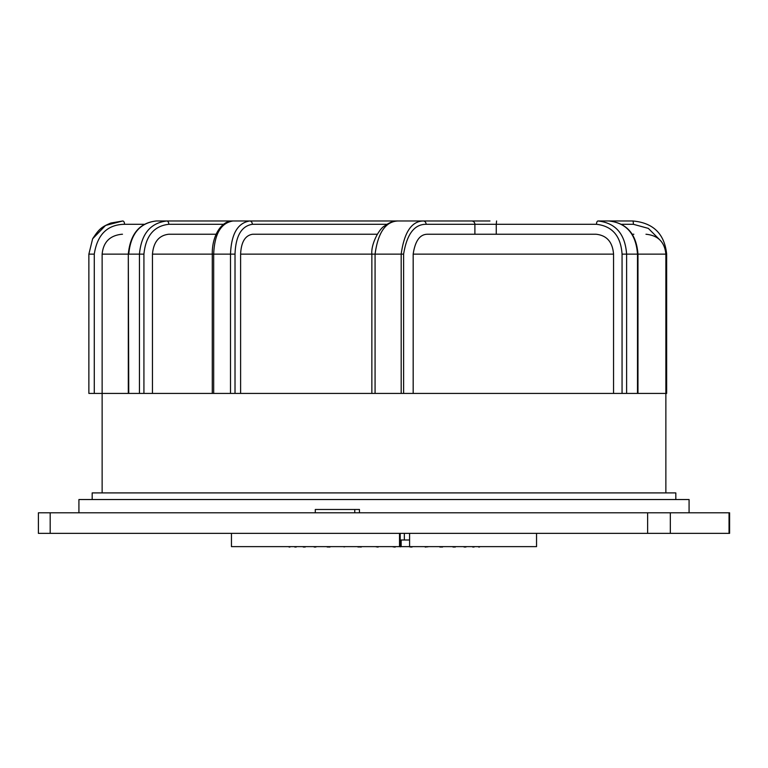 <?xml version="1.0" encoding="UTF-8"?>
<svg xmlns="http://www.w3.org/2000/svg" width="768" height="768" viewBox="0 0 768 768"><rect width="100%" height="100%" fill="white"/><g stroke="black" fill="none" stroke-linecap="round" stroke-linejoin="round"><path stroke-width="1.15" d="M665.866 492.902L665.866 393.418L637.968 393.418L666.662 393.418L666.662 254.141L637.968 254.141L637.968 393.418L413.174 393.418L613.555 393.418L613.555 254.141L413.174 254.141L413.174 393.418L240.614 393.418L371.856 393.418L371.856 254.141L240.614 254.141L240.614 393.418L152.458 393.418L212.275 393.418L212.275 254.141L152.458 254.141L152.458 393.418L143.923 393.418L143.923 254.141C145.709 235.92 154.003 225.965 168.816 224.294L223.536 224.294M102.134 492.902L102.134 254.141L128.304 254.141L128.304 393.418L102.134 393.418L143.923 393.418M675.821 499.536L675.821 492.902L92.179 492.902L92.179 499.536M536.544 533.357L536.544 546.624L401.155 546.624L401.155 539.99L409.594 539.99M286.147 546.624L481.997 546.624M481.699 546.624L479.549 546.624M478.579 546.624L474.192 546.624M472.589 546.624L466.099 546.624M463.901 546.624L455.51 546.624M452.784 546.624L442.752 546.624M443.29 546.624L442.752 546.826M439.584 546.624L428.208 546.624M424.685 546.624L412.31 546.624M408.557 546.624L395.568 546.624M391.68 546.624L378.461 546.624M374.573 546.624L361.526 546.624M357.754 546.624L345.274 546.624M341.722 546.624L330.202 546.624M326.986 546.624L316.762 546.624M313.978 546.624L305.366 546.624M303.091 546.624L296.362 546.624M294.672 546.624L290.016 546.624M288.96 546.624L286.531 546.624M327.187 547.018L328.819 546.826M315.926 547.018L314.15 547.018M303.235 547.018L305.222 547.018M294.778 547.018L296.246 547.018M289.027 547.018L289.949 547.018M328.349 547.018L330 547.018M427.987 546.826L426.154 546.826M440.794 547.018L441.581 547.018M478.646 547.018L479.491 547.018M472.694 547.018L474.096 547.018M464.045 547.018L465.965 547.018M452.957 547.018L455.347 547.018M439.786 547.018L442.56 547.018M343.757 546.826L344.755 546.826M359.558 546.826L357.984 547.018M359.558 547.018L360.624 546.826M361.296 547.018L360.624 547.018M376.109 546.826L377.203 546.826M378.221 547.018L377.203 547.018M392.899 546.826L393.994 546.826M395.318 547.018L393.994 547.018M409.411 546.826L410.467 546.826M412.08 547.018L410.467 547.018M425.155 547.018L426.154 547.018M442.31 547.018L440.63 546.826M216.125 234.24L168.682 234.24L216.125 234.24M240.614 254.141C241.171 242.026 245.184 235.392 252.634 234.24L377.328 234.24M413.174 254.141C415.133 240.854 419.942 234.221 427.603 234.24L596.064 234.24L474.893 234.24L474.893 224.294L426.115 224.294C414.346 224.227 406.848 234.173 403.613 254.141L403.613 393.418M632.285 234.24L633.859 234.24M102.134 393.418L94.272 393.418L94.272 254.141C97.296 234.547 107.386 224.592 124.55 224.294L144.25 224.294M124.55 224.294A3.312 1.805 90 0 0 122.746 220.982L105.571 225.427L92.63 238.79L88.867 254.141L88.867 393.418L94.272 393.418M659.366 239.424L648.326 228.384L633.37 224.294L621.562 224.294M232.982 220.982C220.944 222.922 214.502 233.971 213.677 254.141L212.275 254.141C211.949 235.354 221.722 220.454 232.982 220.982L480.326 220.982M637.498 393.418L637.498 254.141L626.611 254.141C625.152 233.981 615.619 222.931 598.013 220.982L632.832 220.982A3.312 0.538 90 0 1 633.37 224.294M622.061 393.418L622.061 254.141C620.842 236.064 612.317 226.118 596.496 224.294L496.262 224.294L496.262 234.24M596.064 234.24C606.758 235.363 612.586 241.997 613.555 254.141M230.506 393.418L230.506 254.141C231.302 233.933 237.725 222.883 249.744 220.982A3.312 2.582 90 0 1 252.326 224.294C241.43 226.08 235.661 236.026 235.018 254.141L235.018 393.418M168.682 234.24C158.938 235.402 153.533 242.035 152.458 254.141M637.498 254.141C636.029 234.019 626.506 222.96 608.909 220.982C626.755 222.97 636.442 234.029 637.968 254.141L637.498 254.141M401.184 393.418L401.184 254.141L371.856 254.141C370.858 244.118 379.162 228.691 384.672 225.888C389.635 222.346 394.051 220.714 397.92 220.982C385.603 221.491 377.99 232.55 375.072 254.141L375.072 393.418M403.613 254.141L401.184 254.141C404.208 232.301 411.581 221.242 423.293 220.982A3.312 2.822 90 0 1 426.115 224.294M598.013 220.982A3.312 1.517 90 0 0 596.496 224.294M102.134 254.141C103.306 242.054 109.939 235.421 122.026 234.24L122.477 234.24M305.021 220.982L156.269 220.982C139.824 222.883 130.646 233.933 128.755 254.141L139.44 254.141L139.44 393.418M489.955 220.982L421.517 220.982M254.438 220.982L284.765 220.982M168.816 224.294A3.312 2.006 -90 0 0 166.81 220.982C150.432 222.922 141.312 233.971 139.44 254.141L143.923 254.141M50.189 533.357L647.635 533.357L647.635 512.794L50.189 512.794L50.189 533.357L38.4 533.357L38.4 512.794L50.189 512.794M729.043 533.357L729.043 512.794L729.6 512.794L729.6 533.357L647.635 533.357M647.635 512.794L670.33 512.794L670.33 533.357M729.043 512.794L670.33 512.794M404.352 533.357L404.352 539.99M400.176 546.826L401.155 546.624M400.186 533.357L400.186 546.624L399.523 546.624L399.523 533.357M231.456 533.357L231.456 546.624L399.523 546.624M409.594 546.624L409.594 533.357M78.922 512.794L78.922 499.536L689.078 499.536L689.078 512.794M359.462 512.794L359.462 509.482L315.293 509.482L315.293 512.794M354.758 509.482L354.758 512.794M386.947 224.294L252.326 224.294M235.018 254.141L213.677 254.141L213.677 393.418M622.061 254.141L626.611 254.141L626.611 393.418M496.579 220.982L496.262 224.294L474.893 224.294A3.312 3.235 90 0 0 471.658 220.982M666.518 254.141L666.662 254.141C664.531 233.846 653.251 222.787 632.832 220.982M128.755 393.418L128.304 254.141C130.31 233.856 139.632 222.797 156.269 220.982M94.272 254.141L88.877 254.141L88.877 393.418M645.974 234.24C658.061 235.421 664.694 242.054 665.866 254.141L665.866 393.418M88.867 254.141L92.63 238.79C99.494 228.374 101.587 227.117 110.774 223.046L122.746 220.982"/></g></svg>
